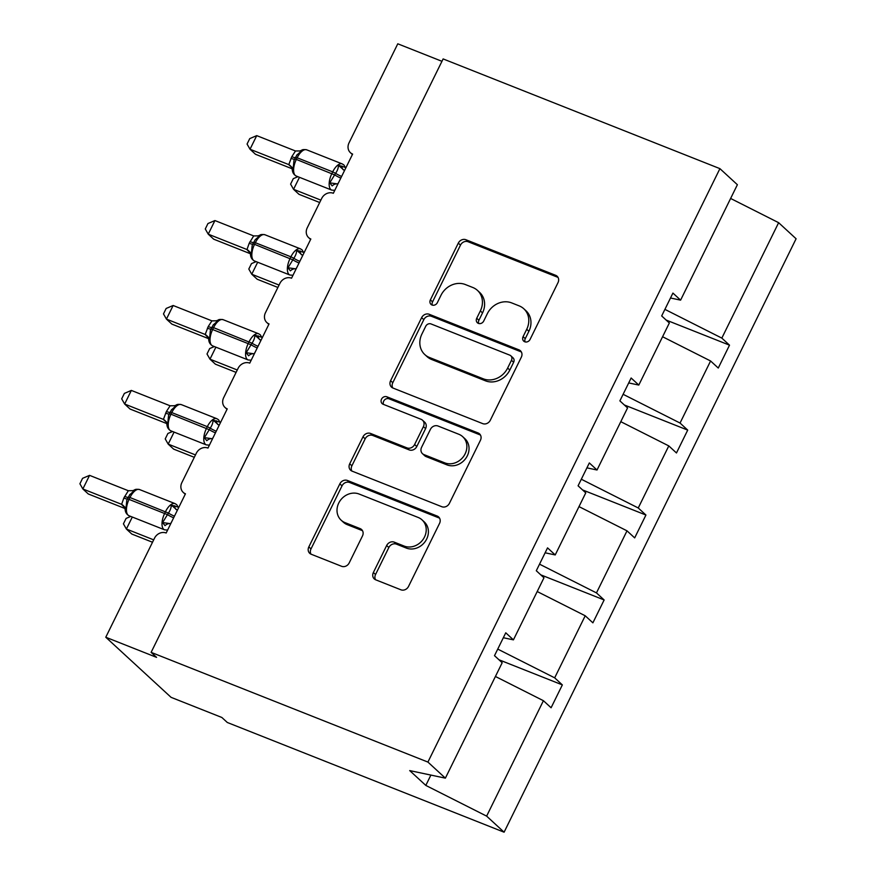 <?xml version="1.0" encoding="UTF-8"?>
<svg xmlns="http://www.w3.org/2000/svg" width="876" height="876" viewBox="0 0 876 876"><rect width="100%" height="100%" fill="white"/><g stroke="black" fill="none" stroke-linecap="round" stroke-linejoin="round"><path stroke-width="1.31" d="M524.746 341.771A4.216 3.701 -47.4 0 0 530.079 339.406L558.012 282.63A6.022 5.278 -47.4 0 0 557.114 276.225A6.022 5.278 -47.4 0 0 555.658 275.316L465.923 239.739A6.022 5.278 -47.4 0 0 458.312 243.112L430.368 299.888A4.216 3.701 -47.4 0 0 437.354 302.658L440.967 295.311A19.283 16.907 -47.4 0 1 465.331 284.536L472.81 287.492A19.283 16.907 -47.4 0 1 477.464 290.405A19.283 16.907 -47.4 0 1 480.355 310.914L476.73 318.262A4.216 3.701 -47.4 0 0 483.716 321.032L487.33 313.685A19.283 16.907 -47.4 0 1 511.693 302.91L519.172 305.877A19.283 16.907 -47.4 0 1 523.826 308.779A19.283 16.907 -47.4 0 1 526.717 329.299L523.092 336.647A4.216 3.701 -47.4 0 0 524.746 341.771M373.373 572.51A6.022 5.278 -47.4 0 0 374.282 578.916A6.022 5.278 -47.4 0 0 375.738 579.824L400.912 589.8A6.022 5.278 -47.4 0 0 408.523 586.438L439.555 523.377A6.022 5.278 -47.4 0 0 438.646 516.971A6.022 5.278 -47.4 0 0 437.201 516.063L347.465 480.486A6.022 5.278 -47.4 0 0 339.844 483.859L308.823 546.92A6.022 5.278 -47.4 0 0 309.721 553.325A6.022 5.278 -47.4 0 0 311.177 554.234L341.585 566.29A6.022 5.278 -47.4 0 0 349.195 562.918L362.478 535.937A6.022 5.278 -47.4 0 0 361.58 529.52A6.022 5.278 -47.4 0 0 360.124 528.611L345.045 522.633A16.118 14.126 -47.4 0 1 341.158 520.202A16.118 14.126 -47.4 0 1 340.052 500.82A16.118 14.126 -47.4 0 1 359.116 494.042L418.191 517.464A16.118 14.126 -47.4 0 1 422.068 519.895A16.118 14.126 -47.4 0 1 423.174 539.288A16.118 14.126 -47.4 0 1 404.121 546.055L394.277 542.156A6.022 5.278 -47.4 0 0 386.655 545.518L373.373 572.51L375.552 574.514A6.022 5.278 -47.4 0 0 375.53 579.737M670.501 298.004L680.597 300.139L737.384 184.716L719.919 168.641L443.125 58.922L151.121 652.357L156.563 657.361L105.777 637.235L154.526 538.149A9.209 8.07 132.6 0 1 166.166 533.002L185.46 493.801A9.209 8.07 -47.4 0 1 183.237 492.411A9.209 8.07 -47.4 0 1 181.858 482.61L196.323 453.22A9.209 8.07 132.6 0 1 207.962 448.074L227.245 408.873A9.209 8.07 -47.4 0 1 225.033 407.482A9.209 8.07 -47.4 0 1 223.654 397.682L238.119 368.281A9.209 8.07 132.6 0 1 249.748 363.135L269.041 323.934A9.209 8.07 -47.4 0 1 266.819 322.543A9.209 8.07 -47.4 0 1 265.439 312.754L279.904 283.353A9.209 8.07 132.6 0 1 291.544 278.207L310.827 239.006A9.209 8.07 -47.4 0 1 308.615 237.615A9.209 8.07 -47.4 0 1 307.235 227.815L321.7 198.425A9.209 8.07 132.6 0 1 333.34 193.278L352.623 154.077A9.209 8.07 -47.4 0 1 350.4 152.687A9.209 8.07 -47.4 0 1 349.02 142.887L397.781 43.8L441.953 61.309M719.919 168.641L427.915 762.076L151.121 652.357M482.687 423.612A6.022 5.278 -47.4 0 0 490.308 420.239L521.33 357.178A6.022 5.278 -47.4 0 0 520.432 350.772A6.022 5.278 -47.4 0 0 518.975 349.863L429.24 314.287A6.022 5.278 -47.4 0 0 421.63 317.66L390.597 380.721A6.022 5.278 -47.4 0 0 391.506 387.126A6.022 5.278 -47.4 0 0 392.952 388.035L482.687 423.612M480.442 440.278L449.41 503.339A6.022 5.278 -47.4 0 1 441.8 506.711L352.064 471.135A6.022 5.278 -47.4 0 1 350.608 470.226A6.022 5.278 -47.4 0 1 349.71 463.82L362.993 436.828A6.022 5.278 -47.4 0 1 370.603 433.467L407.001 447.888A6.022 5.278 -47.4 0 0 414.611 444.515L423.415 426.612A6.022 5.278 -47.4 0 0 422.517 420.206A6.022 5.278 -47.4 0 0 421.06 419.297L383.173 404.274A4.216 3.701 -47.4 0 1 386.863 396.795L478.088 432.963A6.022 5.278 -47.4 0 1 479.544 433.872A6.022 5.278 -47.4 0 1 480.442 440.278M427.915 762.076L445.38 778.151L502.178 662.738L494.502 655.675L505.759 632.8L513.424 639.863L503.328 637.728M498.959 659.77L562.348 684.901L554.672 677.838L585.212 615.773L537.207 591.541M497.732 649.094L554.672 677.838M513.424 639.863L543.963 577.799L536.298 570.736L547.544 547.872L555.22 554.935L545.124 552.8M540.755 574.842L604.133 599.961L596.468 592.899L627.008 530.834L579.003 506.613M539.528 564.166L596.468 592.899M555.22 554.935L585.759 492.87L578.083 485.808L589.34 462.944L597.016 470.007L586.92 467.861M582.54 489.914L645.93 515.033L638.254 507.97L668.793 445.906L620.788 421.674M581.325 479.238L638.254 507.97M597.016 470.007L627.555 407.931L619.88 400.869L631.136 378.005L638.801 385.068L628.705 382.932M624.336 404.975L687.715 430.105L680.05 423.042L710.589 360.978L718.265 368.04L729.511 345.166L721.835 338.103L778.633 222.69L796.098 238.765L504.094 832.2L227.3 722.481L221.858 717.477L171.072 697.34L105.777 637.235M623.11 394.299L680.05 423.042M680.597 300.139L672.921 293.077L661.676 315.94L669.341 323.003L638.801 385.068M666.132 320.047L729.511 345.166M664.906 309.37L721.835 338.103M495.411 676.469L543.416 700.701L551.092 707.764L562.348 684.901M604.133 599.961L592.888 622.836L585.212 615.773M645.93 515.033L634.673 537.897L627.008 530.834M687.715 430.105L676.469 452.969L668.793 445.906M445.38 778.151L409.705 770.595L425.813 785.422L486.629 816.125L543.416 700.701M486.629 816.125L504.094 832.2M662.585 336.745L710.589 360.978M730.628 198.458L778.633 222.69M425.813 785.422L430.893 775.085M525.053 341.87A4.216 3.701 -47.4 0 1 525.271 338.651L528.885 331.303A19.283 16.907 -47.4 0 0 526.005 310.783L523.826 308.779M477.464 290.405L479.643 292.409A19.283 16.907 -47.4 0 1 482.523 312.918L478.909 320.266A4.216 3.701 -47.4 0 0 478.69 323.496M558.034 277.396A6.022 5.278 -47.4 0 0 557.837 277.309L468.102 241.743A6.022 5.278 -47.4 0 0 460.491 245.116L432.547 301.892A4.216 3.701 -47.4 0 0 432.328 305.122M521.351 351.944A6.022 5.278 -47.4 0 0 521.154 351.867L431.419 316.291A6.022 5.278 -47.4 0 0 423.809 319.663L392.776 382.724A6.022 5.278 -47.4 0 0 392.755 387.948M511.464 360.288A4.216 3.701 -47.4 0 0 509.81 355.163L431.047 323.945A4.216 3.701 -47.4 0 0 425.714 326.299L421.904 334.052A19.283 16.907 -47.4 0 0 424.794 354.561A19.283 16.907 -47.4 0 0 429.437 357.474L483.278 378.815A19.283 16.907 -47.4 0 0 507.653 368.04L511.464 360.288L513.643 362.292A4.216 3.701 -47.4 0 0 513.007 357.802L510.828 355.809M424.794 354.561L426.973 356.565A19.283 16.907 -47.4 0 0 431.616 359.478L429.437 357.474M513.643 362.292L509.821 370.044A19.283 16.907 -47.4 0 1 485.457 380.819L431.616 359.478M422.517 420.206L424.696 422.21A6.022 5.278 -47.4 0 1 425.594 428.616L416.79 446.519A6.022 5.278 -47.4 0 1 409.169 449.892L372.782 435.471A6.022 5.278 -47.4 0 0 365.172 438.832L351.889 465.824A6.022 5.278 -47.4 0 0 351.867 471.047M480.464 435.043A6.022 5.278 -47.4 0 0 480.267 434.967L389.032 398.799A4.216 3.701 -47.4 0 0 383.491 404.405M444.756 462.856A16.118 14.126 -47.4 0 0 463.82 456.089A16.118 14.126 -47.4 0 0 462.714 436.697A16.118 14.126 -47.4 0 0 458.827 434.266L438.011 426.01A6.022 5.278 -47.4 0 0 430.401 429.382L421.586 447.286A6.022 5.278 -47.4 0 0 422.495 453.691A6.022 5.278 -47.4 0 0 423.951 454.6L444.756 462.856L446.935 464.86A16.118 14.126 -47.4 0 0 465.988 458.093A16.118 14.126 -47.4 0 0 464.893 438.701L462.714 436.697M422.495 453.691L424.674 455.695A6.022 5.278 -47.4 0 0 426.119 456.604L423.951 454.6M446.935 464.86L426.119 456.604M422.068 519.895L424.247 521.899A16.118 14.126 -47.4 0 1 425.353 541.291A16.118 14.126 -47.4 0 1 406.3 548.058L396.445 544.149A6.022 5.278 -47.4 0 0 388.834 547.522L375.552 574.514M341.158 520.202L343.337 522.205A16.118 14.126 -47.4 0 0 347.225 524.636L345.045 522.633M362.5 530.703A6.022 5.278 -47.4 0 0 362.303 530.615L347.225 524.636M439.577 518.143A6.022 5.278 -47.4 0 0 439.369 518.066L349.644 482.49A6.022 5.278 -47.4 0 0 342.023 485.862L311.002 548.923A6.022 5.278 -47.4 0 0 310.98 554.147M337.873 184.059L337.764 184.037A6.756 4.708 -55.1 0 0 332.168 185.909L329.748 182.843L335.596 173.339C337.545 170.459 338.475 167.776 338.388 165.279L344.64 167.206M302.143 150.234L296.668 155.293M256.723 135.627L249.748 138.605L247.065 144.036L250.021 149.238L256.723 135.627L295.497 150.99L291.796 156.684L288.795 164.611L250.021 149.238L255.464 154.253L292.146 168.783M291.445 167.097L288.576 164.546A6.756 6.57 -22.6 0 1 291.861 167.929A6.756 6.57 -22.6 0 0 291.861 167.929L292.354 170.13L293.208 168.356L288.795 164.611M344.564 170.448L343.71 172.189M338.727 182.317L337.687 183.993M301.848 150.792L299.844 150.946L301.563 150.311C302.242 149.544 303.95 149.38 306.688 149.818A13.206 6.033 111.6 0 0 297.15 157.779L295.475 157.428L293.942 160.68L293.208 168.356M338.388 165.279L344.159 170.283M337.457 183.905L329.748 182.843M299.844 150.946L295.497 150.99M299.461 177.302L293.559 189.315L320.857 200.133M297.917 176.689L293.274 178.671L290.602 184.113L293.559 189.315L299.001 194.319L319.685 202.52M257.675 262.242L251.762 274.243L279.061 285.061M256.131 261.628L251.478 263.61L248.806 269.041L251.762 274.243L257.205 279.247L277.889 287.448M215.879 347.17L209.977 359.171L237.276 370M214.335 346.557L209.692 348.538L207.01 353.981L209.977 359.171L215.408 364.186L236.093 372.388M174.083 432.098L168.181 444.11L195.479 454.929M172.539 431.496L167.896 433.467L165.225 438.909L168.181 444.11L173.623 449.114L194.308 457.316M132.298 517.037L126.385 529.038L153.683 539.857M130.754 516.424L126.111 518.406L123.428 523.837L126.385 529.038L131.827 534.053L152.512 542.244M296.077 268.987L295.978 268.976A6.756 4.708 -55.1 0 0 290.372 270.848L287.963 267.771L293.799 258.278C295.76 255.387 296.69 252.704 296.603 250.218L302.855 252.135M260.358 235.162L255.157 239.783M214.927 220.555L207.951 223.533L205.28 228.975L208.236 234.166L214.927 220.555L253.701 235.929L249.2 243.254L246.999 249.54L208.236 234.166L213.678 239.181L250.35 253.722M250.065 252.846L246.78 249.452M302.778 255.376L301.913 257.117M296.931 267.257L295.902 268.921M260.052 235.732L258.048 235.874L259.767 235.25C260.457 234.472 262.165 234.308 264.902 234.746A13.206 6.033 111.6 0 0 255.354 242.718L253.69 242.356L252.157 245.608L251.412 253.295L250.503 254.675M296.603 250.218L302.373 255.212M295.672 268.833L287.963 267.771M258.048 235.874L253.701 235.929M251.412 253.295L246.999 249.54M254.281 353.926L254.182 353.904A6.756 4.708 -55.1 0 0 248.587 355.776L246.167 352.71L252.014 343.206C253.963 340.326 254.894 337.632 254.806 335.147L261.059 337.074M218.562 320.09L213.087 325.16M173.141 305.494L166.155 308.462L163.484 313.904L166.44 319.105L173.141 305.494L211.915 320.857L208.214 326.551L205.214 334.479L166.44 319.105L171.882 324.109L208.565 338.651M208.28 337.775L204.984 334.38M260.982 340.315L260.128 342.056M255.146 352.185L254.106 353.849M218.266 320.66L216.262 320.802L217.982 320.178C218.661 319.411 220.369 319.247 223.106 319.674A13.206 6.033 111.6 0 0 213.558 327.646L211.893 327.295L210.36 330.537L209.627 338.224L208.718 339.603C208.904 342.396 210.185 344.487 212.572 345.856L248.127 359.948A13.206 6.033 -68.4 0 1 247.229 359.379A13.206 6.033 -68.4 0 1 248.313 343.37L249.112 341.739A13.206 6.033 -68.4 0 1 258.661 333.767L260.292 334.807L262.143 337.95M254.806 335.147L260.577 340.151M253.876 353.762L246.167 352.71M216.262 320.802L211.915 320.857M209.627 338.224L205.214 334.479M212.496 438.854L212.397 438.832A6.756 4.708 -55.1 0 0 206.791 440.705L204.371 437.639L210.218 428.134C212.167 425.254 213.109 422.571 213.021 420.075L219.263 422.002M176.777 405.03L171.291 410.088M131.345 390.422L124.37 393.401L121.687 398.832L124.655 404.033L131.345 390.422L170.119 405.785L166.418 411.479L163.418 419.407L124.655 404.033L130.086 409.048L166.769 423.579M166.068 421.893L163.199 419.341A6.756 6.57 -22.6 0 1 166.495 422.725A6.756 6.57 -22.6 0 0 166.495 422.725L166.977 424.926L167.831 423.152L163.418 419.407M219.186 425.243L218.332 426.984M213.35 437.113L212.321 438.788M176.47 405.599L174.466 405.741L176.185 405.106C176.864 404.34 178.573 404.175 181.31 404.613A13.206 6.033 111.6 0 0 171.773 412.574L170.108 412.224L168.531 415.574L167.831 423.152M213.021 420.075L218.792 425.079M212.08 438.701L204.371 437.639M174.466 405.741L170.119 405.785M170.7 523.782L170.601 523.771A6.756 4.708 -55.1 0 0 165.006 525.644L162.586 522.578L168.422 513.073C170.382 510.182 171.313 507.5 171.225 505.014L177.478 506.93M134.981 489.958L129.506 495.017M89.56 475.361L82.574 478.329L79.902 483.771L82.859 488.972L89.56 475.361L128.334 490.724L123.823 498.05L121.633 504.335L82.859 488.972L88.301 493.976L124.983 508.518M124.688 507.642L121.403 504.248M177.401 510.171L176.547 511.912M171.554 522.052L170.524 523.717M134.674 490.527L132.67 490.67L134.4 490.045C135.079 489.268 136.787 489.104 139.525 489.542A13.206 6.033 111.6 0 0 129.976 497.513L128.312 497.152L126.779 500.404L126.034 508.091L125.137 509.471C125.323 512.263 126.604 514.343 128.991 515.723L164.546 529.816A13.206 6.033 -68.4 0 1 163.648 529.246A13.206 6.033 -68.4 0 1 164.732 513.237L165.531 511.606A13.206 6.033 -68.4 0 1 175.08 503.634L176.711 504.664L178.562 507.817M171.225 505.014L176.996 510.007M170.294 523.629L162.586 522.578M132.67 490.67L128.334 490.724M126.034 508.091L121.633 504.335M528.885 331.303L526.717 329.299M478.909 320.266L476.73 318.262M482.523 312.918L480.355 310.914M432.547 301.892L430.368 299.888M460.491 245.116L458.312 243.112M468.102 241.743L465.923 239.739M557.837 277.309L555.658 275.316M525.271 338.651L523.092 336.647M392.776 382.724L390.597 380.721M423.809 319.663L421.63 317.66M431.419 316.291L429.24 314.287M521.154 351.867L518.975 349.863M485.457 380.819L483.278 378.815M509.821 370.044L507.653 368.04M351.889 465.824L349.71 463.82M365.172 438.832L362.993 436.828M372.782 435.471L370.603 433.467M409.169 449.892L407.001 447.888M416.79 446.519L414.611 444.515M425.594 428.616L423.415 426.612M389.032 398.799L386.863 396.795M480.267 434.967L478.088 432.963M388.834 547.522L386.655 545.518M396.445 544.149L394.277 542.156M406.3 548.058L404.121 546.055M362.303 530.615L360.124 528.611M311.002 548.923L308.823 546.92M342.023 485.862L339.844 483.859M349.644 482.49L347.465 480.486M439.369 518.066L437.201 516.063M341.618 176.437A6.756 1.04 26.2 0 1 335.596 173.339L332.694 171.871A13.206 6.033 -68.4 0 1 342.242 163.911L343.874 164.94L345.724 168.082M297.052 154.713L294.675 159.06L296.34 159.41A13.206 6.033 111.6 0 0 295.267 175.43A13.206 6.033 111.6 0 0 296.154 175.999L331.708 190.092A13.206 6.033 -68.4 0 1 330.81 189.523A13.206 6.033 -68.4 0 1 331.894 173.503L332.694 171.871L297.15 157.779L296.34 159.41L334.785 174.97A6.756 1.04 26.2 0 0 340.819 178.069M341.958 166.013A6.756 4.708 -55.1 0 0 343.403 169.878M295.442 157.494A6.756 1.04 26.2 0 1 291.796 156.684M294.665 159.103A6.756 1.04 26.2 0 1 290.996 158.326M299.833 261.366A6.756 1.04 26.2 0 1 293.799 258.278L290.909 256.81A13.206 6.033 -68.4 0 1 300.446 248.839L302.089 249.868L303.939 253.022M255.255 239.652L252.879 243.988L254.555 244.349A13.206 6.033 111.6 0 0 253.471 260.358A13.206 6.033 111.6 0 0 254.369 260.928L289.912 275.02A13.206 6.033 -68.4 0 1 289.025 274.451A13.206 6.033 -68.4 0 1 290.098 258.442L290.909 256.81L255.354 242.718L254.555 244.349L293 259.909A6.756 1.04 26.2 0 0 299.023 262.997M300.172 250.941A6.756 4.708 -55.1 0 0 301.607 254.806M253.657 242.433A6.756 1.04 26.2 0 1 250.01 241.623M252.868 244.032A6.756 1.04 26.2 0 1 249.2 243.254M254.369 260.928C251.981 259.548 250.689 257.467 250.514 254.675L250.076 252.868A6.756 6.57 -22.6 0 0 250.076 252.857A6.756 6.57 -22.6 0 0 246.791 249.474M258.037 346.294A6.756 1.04 26.2 0 1 252.014 343.206L213.558 327.646L212.758 329.277A13.206 6.033 111.6 0 0 211.674 345.286A13.206 6.033 111.6 0 0 212.572 345.856M213.459 324.58L211.094 328.927L251.204 344.837A6.756 1.04 26.2 0 0 257.237 347.936M258.376 335.88A6.756 4.708 -55.1 0 0 259.822 339.735M211.861 327.361A6.756 1.04 26.2 0 1 208.214 326.551M211.072 328.96A6.756 1.04 26.2 0 1 207.415 328.182M208.718 339.603L208.291 337.808A6.756 6.57 -22.6 0 0 208.28 337.797A6.756 6.57 -22.6 0 0 204.995 334.413M216.241 431.233A6.756 1.04 26.2 0 1 210.218 428.134L207.316 426.667A13.206 6.033 -68.4 0 1 216.865 418.706L218.496 419.735L220.358 422.878M171.674 409.508L169.298 413.855L170.962 414.206A13.206 6.033 111.6 0 0 169.889 430.225A13.206 6.033 111.6 0 0 170.776 430.795L206.331 444.888A13.206 6.033 -68.4 0 1 205.433 444.318A13.206 6.033 -68.4 0 1 206.517 428.298L207.316 426.667L171.773 412.574L170.962 414.206L209.419 429.777A6.756 1.04 26.2 0 0 215.441 432.864M216.58 420.808A6.756 4.708 -55.1 0 0 218.025 424.674M170.075 412.289A6.756 1.04 26.2 0 1 166.418 411.479M169.287 413.899A6.756 1.04 26.2 0 1 165.619 413.122M174.455 516.161A6.756 1.04 26.2 0 1 168.422 513.073L129.976 497.513L129.177 499.145A13.206 6.033 111.6 0 0 128.093 515.154A13.206 6.033 111.6 0 0 128.991 515.723M129.878 494.447L127.513 498.783L167.623 514.705A6.756 1.04 26.2 0 0 173.645 517.793M174.795 505.737A6.756 4.708 -55.1 0 0 176.24 509.602M128.279 497.229A6.756 1.04 26.2 0 1 124.633 496.418M127.491 498.827A6.756 1.04 26.2 0 1 123.823 498.05M125.137 509.471L124.699 507.664A6.756 6.57 -22.6 0 0 124.699 507.653A6.756 6.57 -22.6 0 0 121.414 504.269M352.404 154.526L350.4 152.687M310.608 239.455L308.615 237.615M268.822 324.383L266.819 322.543M227.026 409.322L225.033 407.482M185.23 494.25L183.237 492.411M306.688 149.818L342.242 163.911M294.675 159.06L293.909 160.779M292.299 169.736C292.485 172.539 293.767 174.62 296.154 175.999M334.774 190.344L331.708 190.092M264.902 234.746L300.446 248.839M252.879 243.988L252.113 245.718M292.978 275.283L289.912 275.02M249.649 252.036L250.076 252.857M223.106 319.674L258.661 333.767M211.094 328.927L210.328 330.646M251.193 360.211L248.127 359.948M207.864 336.964L208.28 337.797M181.31 404.613L216.865 418.706M169.298 413.855L168.531 415.574M166.922 424.531C167.108 427.335 168.4 429.415 170.776 430.795M209.397 445.139L206.331 444.888M139.525 489.542L175.08 503.634M127.513 498.783L126.735 500.514M167.612 530.079L164.546 529.816M124.282 506.832L124.699 507.653"/></g></svg>
